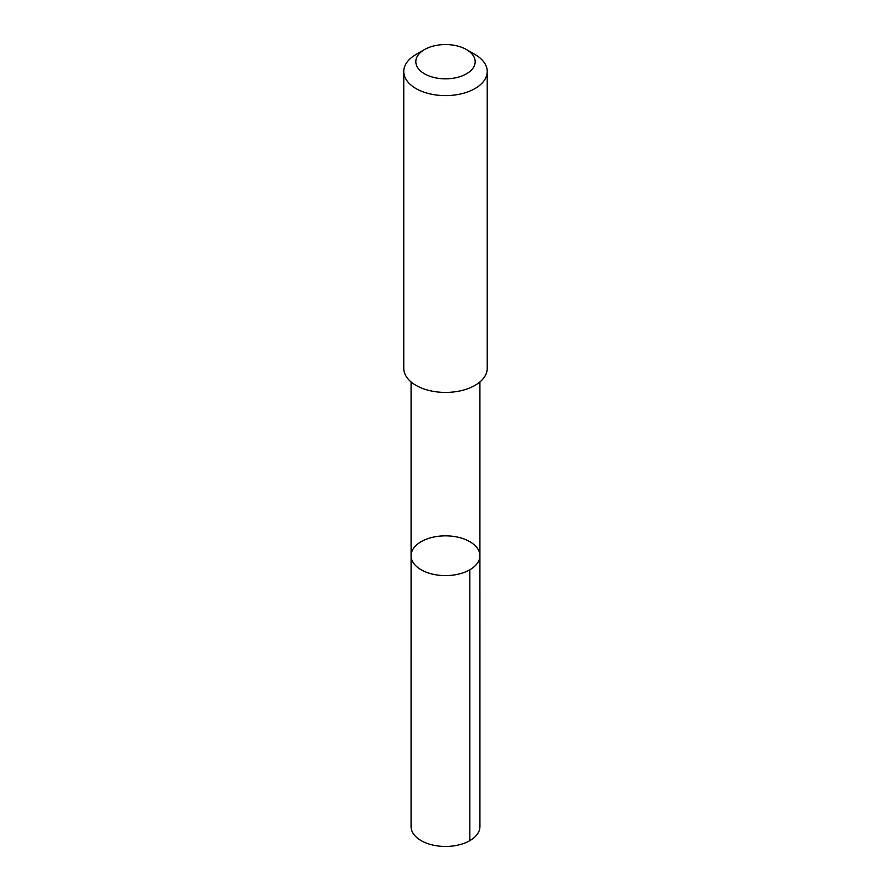 <?xml version="1.0" encoding="UTF-8"?>
<svg xmlns="http://www.w3.org/2000/svg" width="891" height="891" viewBox="0 0 891 891"><rect width="100%" height="100%" fill="white"/><g stroke="black" fill="none" stroke-linecap="round" stroke-linejoin="round"><path stroke-width="1.34" d="M426.811 539.033A34.415 19.869 180 0 1 461.95 538.275A34.415 19.869 180 0 1 479.915 555.728A34.415 19.869 180 0 1 445.5 575.597A34.415 19.869 180 0 1 411.085 555.728A34.415 19.869 180 0 1 426.811 539.033M411.074 826.592A34.426 19.88 0 0 0 429.039 844.044A34.426 19.88 0 0 0 464.189 843.276A34.426 19.88 0 0 0 479.926 826.592L479.915 555.728A34.415 19.869 180 0 1 445.5 575.597A34.415 19.869 180 0 1 411.085 555.728L411.074 826.592M424.506 49.573L415.997 54.485A41.732 24.09 0 0 0 403.768 71.525L403.768 368.328A41.732 24.09 0 0 0 425.553 389.49A41.732 24.09 0 0 0 468.154 388.565A41.732 24.09 0 0 0 487.232 368.328L487.232 71.525A41.732 24.09 0 0 0 475.003 54.485L466.494 49.573A29.681 17.141 0 0 0 424.506 49.573A29.681 17.141 0 0 0 422.412 72.461A29.681 17.141 0 0 0 461.616 76.08A29.681 17.141 0 0 0 466.494 49.573M403.768 71.525A41.732 24.09 0 0 0 425.553 92.686A41.732 24.09 0 0 0 468.154 91.751A41.732 24.09 0 0 0 487.232 71.525M469.835 569.783L469.847 840.647M411.085 381.961L411.085 555.728M479.915 381.961L479.915 555.728"/></g></svg>
